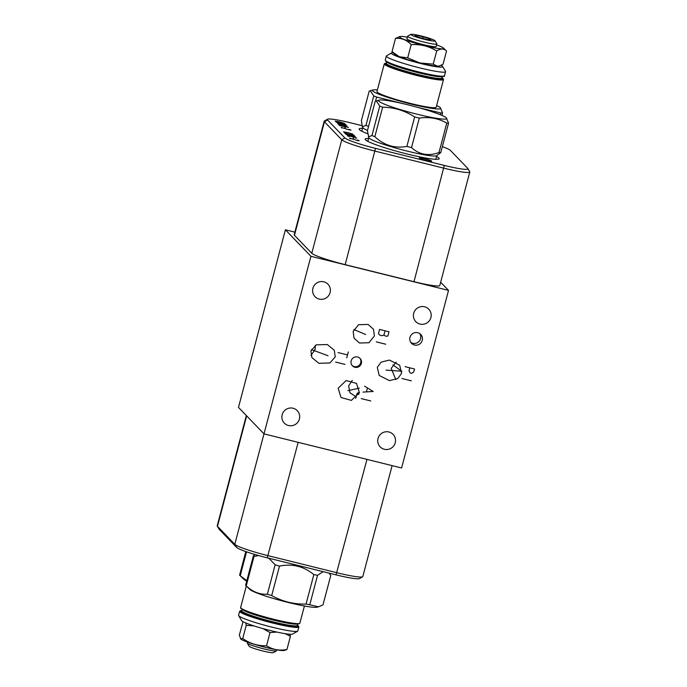 <?xml version="1.0" encoding="UTF-8"?>
<svg xmlns="http://www.w3.org/2000/svg" width="687" height="687" viewBox="0 0 687 687"><rect width="100%" height="100%" fill="white"/><g stroke="black" fill="none" stroke-linecap="round" stroke-linejoin="round"><path stroke-width="1.03" d="M310.919 256.294L448.525 290.386L401.603 467.976L264.006 433.875L310.919 256.294L285.397 229.802L294.878 232.154M323.783 281.807A8.983 8.828 -43.9 0 1 329.159 294.86A8.983 8.828 -43.9 0 1 315.032 296.681A8.983 8.828 -43.9 0 1 323.783 281.807M293.057 408.233A8.983 8.828 -43.9 0 1 298.433 421.294A8.983 8.828 -43.9 0 1 284.306 423.106A8.983 8.828 -43.9 0 1 293.057 408.233M388.911 431.986A8.983 8.828 -43.9 0 1 394.286 445.047A8.983 8.828 -43.9 0 1 380.16 446.859A8.983 8.828 -43.9 0 1 388.911 431.986M417.739 332.714A6.398 6.286 -43.9 0 1 421.56 342.014A6.398 6.286 -43.9 0 1 411.504 343.311A6.398 6.286 -43.9 0 1 417.739 332.714M357.618 357A5.333 5.238 -43.9 0 1 360.804 364.754A5.333 5.238 -43.9 0 1 352.422 365.827A5.333 5.238 -43.9 0 1 357.618 357M377.292 367.347L381.148 362.118L389.443 360.074L399.688 365.252L401.594 373.367L397.739 378.589L389.443 380.632L379.198 375.454L377.292 367.347M335.23 356.922L329.889 362.985L318.845 363.277L311.889 357.583L310.928 350.902L316.278 344.831L327.313 344.548L334.277 350.233L335.23 356.922M374.389 335.96L368.962 342.727L359.413 343.011L354.028 338.116L353.152 331.478L358.571 324.711L368.129 324.427L373.513 329.322L374.389 335.96M338.159 388.224L346.154 380.546L356.536 383.423L359.395 392.706L351.392 400.384L341.018 397.507L338.159 388.224M424.583 306.788A8.983 8.828 -43.9 0 1 429.959 319.841A8.983 8.828 -43.9 0 1 415.833 321.662A8.983 8.828 -43.9 0 1 424.583 306.788M264.006 433.875L238.475 407.391L285.397 229.802M246.341 415.541L217.212 525.787A30.76 2.971 14.8 0 0 217.281 526.105A30.76 2.971 14.8 0 0 217.461 526.336L234.799 544.327A30.76 2.971 14.8 0 0 268.205 555.706L337.008 572.76A30.76 2.971 14.8 0 0 362.607 576.779A30.76 2.971 14.8 0 0 362.822 576.539L392.122 465.623M217.281 526.105L219.084 529.17A28.21 2.731 14.8 0 0 219.256 529.385L236.586 547.376A28.21 2.731 14.8 0 0 267.234 557.818L336.037 574.864A28.21 2.731 14.8 0 0 359.516 578.557L362.607 576.779M356.167 396.803L349.949 392.775L348.627 385.896L352.251 380.358M420.255 157.787A6.398 0.618 -165.2 0 1 427.28 159.358A6.398 0.618 -165.2 0 1 431.668 161.127A6.398 0.618 -165.2 0 1 430.706 161.205A6.398 0.618 -165.2 0 1 423.681 159.633A6.398 0.618 -165.2 0 1 419.293 157.864A6.398 0.618 -165.2 0 1 420.255 157.787M442.351 146.64A28.21 2.731 -165.2 0 1 450.414 150.401L467.744 168.392A28.21 2.731 -165.2 0 1 467.916 168.607A28.21 2.731 -165.2 0 1 444.3 165.421L375.506 148.375A28.21 2.731 -165.2 0 1 344.848 137.932L327.519 119.942A28.21 2.731 -165.2 0 1 327.484 119.22A28.21 2.731 -165.2 0 1 350.963 122.913L361.912 125.627M436.528 156.473A38.3 3.701 -165.2 0 1 438.899 158.019A38.3 3.701 -165.2 0 1 438.941 158.998A38.3 3.701 -165.2 0 1 402.359 152.789A38.3 3.701 -165.2 0 1 365.458 139.813A38.3 3.701 -165.2 0 1 365.226 139.521A38.3 3.701 -165.2 0 1 368.575 138.516M367.571 133.725A38.3 3.701 -165.2 0 1 359.447 129.671A38.3 3.701 -165.2 0 1 359.224 129.379A38.3 3.701 -165.2 0 1 362.564 128.366M315.333 345.329L315.11 349.468L310.988 355.437M467.916 168.607L469.719 171.673A30.76 2.971 -165.2 0 1 469.788 171.99A30.76 2.971 -165.2 0 1 443.982 168.203L375.179 151.157A30.76 2.971 -165.2 0 1 341.765 139.779L324.436 121.788A30.76 2.971 -165.2 0 1 324.178 121.238A30.76 2.971 -165.2 0 1 324.393 120.998L327.484 119.22M469.788 171.99L439.8 285.483A30.76 2.971 -165.2 0 1 413.995 281.704L345.192 264.65A30.76 2.971 -165.2 0 1 311.778 253.271L294.448 235.28A30.76 2.971 -165.2 0 1 294.191 234.731L324.178 121.238M448.525 290.386L440.659 282.237M395.824 379.628L391.186 368.326L396.141 362.169M419.791 333.642A6.398 6.286 -43.9 0 1 412.81 343.285A6.398 6.286 136.1 0 1 410.749 342.358M359.765 358.107A5.333 5.238 -43.9 0 1 354.26 366.592A5.333 5.238 136.1 0 1 352.113 365.475M358.829 394.424A6.398 0.618 -165.2 0 1 357.094 393.608A6.398 0.618 -165.2 0 1 357.042 393.488A6.398 0.618 -165.2 0 1 357.085 393.445L358.623 392.552A5.127 0.498 14.8 0 0 358.631 392.681A5.127 0.498 14.8 0 0 359.31 393.058M359.43 392.543A5.127 0.498 14.8 0 0 358.623 392.552M379.121 100.096L375.188 101.324L367.399 130.796L368.919 137.855A35.149 3.401 -165.2 0 0 407.314 151.123A35.149 3.401 14.8 0 0 436.554 155.726L440.771 152.591L448.559 123.119L446.344 117.855A35.269 3.409 14.8 0 0 408.078 104.862A35.269 3.409 14.8 0 0 379.121 100.096A35.269 3.409 14.8 0 0 417.086 114.205A35.269 3.409 14.8 0 0 446.344 117.855M419.31 118.104L411.522 147.576A40.104 3.873 14.8 0 1 409.203 147.009A40.104 3.873 -165.2 0 1 406.867 146.417L414.656 116.945A40.104 3.873 14.8 0 0 416.992 117.529A40.104 3.873 14.8 0 0 419.31 118.104C429.289 116.653 438.443 118.319 446.773 123.102A40.104 3.873 14.8 0 0 448.559 123.119M368.352 136.876L371.968 135.545A40.104 3.873 -165.2 0 0 374.836 136.679C384.076 145.369 394.75 148.615 406.867 146.417M376.244 100.852L379.756 106.064A40.104 3.873 14.8 0 0 382.625 107.198C394.123 107.335 404.798 110.581 414.656 116.945M371.968 135.545L379.756 106.064M411.522 147.576C419.242 154.678 428.387 156.344 438.984 152.574L446.773 123.102M438.984 152.574A40.104 3.873 14.8 0 0 440.771 152.591M374.836 136.679L382.625 107.198M425.519 39.133L424.927 38.996M430.766 39.614A8.218 0.799 14.8 0 0 422.239 36.677A8.218 0.799 14.8 0 0 414.931 35.612A8.218 0.799 14.8 0 0 415 35.715A8.218 0.799 14.8 0 0 423.089 38.541A8.218 0.799 14.8 0 0 430.809 39.803A8.218 0.799 14.8 0 0 430.766 39.614M410.817 34.676A12.589 1.219 14.8 0 0 424.119 39.245A12.589 1.219 14.8 0 0 435.026 40.748A12.589 1.219 14.8 0 0 434.948 40.653A12.589 1.219 14.8 0 0 422.823 36.394A12.589 1.219 14.8 0 0 410.8 34.35A12.589 1.219 14.8 0 0 410.817 34.676M410.8 34.35L407.709 36.128A15.131 1.46 14.8 0 0 407.606 36.248A15.131 1.46 14.8 0 0 407.726 36.514A15.131 1.46 14.8 0 0 423.02 41.83A15.131 1.46 14.8 0 0 436.863 43.977A15.131 1.46 14.8 0 0 436.838 43.822L435.026 40.748M407.606 36.248L406.936 38.773A15.131 1.46 14.8 0 0 407.065 39.039A15.131 1.46 14.8 0 0 422.35 44.354A15.131 1.46 14.8 0 0 436.202 46.501L436.863 43.977M436.623 44.904A22.843 2.207 -165.2 0 1 443.433 48.03A22.843 2.207 -165.2 0 1 443.467 48.064A22.843 2.207 -165.2 0 1 424.489 45.66A22.843 2.207 -165.2 0 1 399.671 37.21A22.843 2.207 -165.2 0 1 399.894 36.523A22.843 2.207 -165.2 0 1 407.365 37.175M392.011 51.619L399.259 56.678A23.049 2.224 14.8 0 1 394.939 54.479L392.011 51.619L395.497 38.412L399.894 36.523M446.181 50.718L446.533 51.053C443.957 48.391 440.685 48.348 436.717 50.95C428.903 46.209 420.401 44.097 411.204 44.629C406.661 39.923 401.431 37.845 395.497 38.412M399.259 56.678L399.473 56.763A23.049 2.224 14.8 0 0 419.817 62.946L433.222 64.157L437.516 66.192L439.371 65.961L443.038 64.26L446.533 51.053M393.127 52.701A26.535 2.568 14.8 0 0 391.538 52.933A26.535 2.568 14.8 0 0 420.392 63.436A26.535 2.568 14.8 0 0 442.6 66.424A26.535 2.568 14.8 0 0 441.106 65.317M437.696 66.192A23.049 2.224 14.8 0 0 438.873 66.089L439.371 65.961M420.083 63.006A23.049 2.224 14.8 0 0 437.473 66.184M391.538 52.933L386.558 55.802A30.632 2.963 14.8 0 0 386.343 56.042A30.632 2.963 14.8 0 0 419.869 67.927A30.632 2.963 14.8 0 0 445.58 71.697A30.632 2.963 14.8 0 0 445.511 71.379L442.6 66.424M384.282 63.857L376.957 91.56A30.632 2.963 -165.2 0 0 410.483 103.445A30.632 2.963 14.8 0 0 436.193 107.206L443.51 79.503A30.632 2.963 14.8 0 1 417.808 75.742A30.632 2.963 14.8 0 1 384.531 64.406A30.632 2.963 14.8 0 1 384.282 63.857L386.48 63.049M436.623 105.575A35.269 3.409 14.8 0 1 440.333 107.713A35.269 3.409 14.8 0 1 411.075 104.055A35.269 3.409 -165.2 0 1 373.11 89.945A35.269 3.409 -165.2 0 1 377.386 89.928M375.54 101.126L376.613 97.056A40.104 3.873 -165.2 0 1 373.754 95.922L370.233 90.701L369.177 91.173L361.388 120.646L362.341 126.734L365.965 125.395L373.754 95.922M376.613 97.056L403.26 103.703M368.55 126.425A40.104 3.873 -165.2 0 1 365.965 125.395M418.177 107.516L440.762 112.951A40.104 3.873 14.8 0 0 442.557 112.969L440.333 107.713M440.29 114.72L440.762 112.951M367.493 130.427A35.149 3.401 -165.2 0 1 362.916 127.705L362.341 126.734M441.913 115.399L442.557 112.969M433.222 64.157L436.717 50.95M399.482 56.763L407.709 57.828L419.817 62.946M407.709 57.828L411.204 44.629M304.873 567.144A35.149 3.401 -165.2 0 1 290.592 563.606M258.664 555.551L254.018 556.41A40.104 3.873 -165.2 0 1 253.632 556.075A40.104 3.873 14.8 0 1 253.4 555.766L254.946 554.478M253.4 555.766L245.611 585.238A40.104 3.873 -165.2 0 0 245.852 585.547A40.104 3.873 -165.2 0 0 245.912 585.607A40.104 3.873 -165.2 0 0 246.229 585.882L254.018 556.41M329.485 573.241L330.773 575.431L322.984 604.904L318.502 606.819L309.777 604.758A40.104 3.873 -165.2 0 1 306.05 604.079C293.778 604.362 282.331 601.529 271.708 595.569A40.104 3.873 -165.2 0 1 267.363 594.246C259.497 594.581 252.447 591.79 246.229 585.882M318.502 606.819L317.05 607.196A35.269 3.409 -165.2 0 1 282.718 601.056A35.269 3.409 -165.2 0 1 249.828 589.437A35.269 3.409 -165.2 0 1 249.776 589.386M323.13 571.67L317.557 575.285L309.777 604.758M330.773 575.431L329.099 573.147M317.557 575.285A40.104 3.873 -165.2 0 1 313.839 574.607C303.826 566.328 292.379 563.495 279.489 566.097A40.104 3.873 -165.2 0 1 275.152 564.774L268.763 558.196M313.839 574.607L306.05 604.079M279.489 566.097L271.708 595.569M275.152 564.774L267.363 594.246M276.792 649.825L276.552 650.752A15.131 1.46 -165.2 0 1 276.44 650.872L273.357 652.65A12.589 1.219 -165.2 0 1 262.881 651.001A12.589 1.219 -165.2 0 1 249.132 646.252L247.32 643.178A15.131 1.46 -165.2 0 1 247.286 643.023L247.535 642.096M276.44 650.872A15.131 1.46 -165.2 0 1 263.851 648.889A15.131 1.46 -165.2 0 1 247.32 643.178M243.043 621.675L239.342 635.028L240.725 638.97A22.843 2.207 14.8 0 0 265.5 647.386A22.843 2.207 14.8 0 0 284.263 650.477L286.934 649.507L290.421 636.299L285.071 633.663M240.553 638.807L242.743 638.549C249.982 643.599 257.908 646.012 266.539 645.789C272.645 649.662 279.437 650.898 286.934 649.507M276.809 632.057L270.025 632.59L262.915 628.588M270.025 632.59L266.539 645.789M253.95 625.9L246.229 625.35L242.743 638.549M297.6 631.198L292.619 634.067A26.535 2.568 -165.2 0 1 267.277 629.764A26.535 2.568 -165.2 0 1 241.721 620.773A26.535 2.568 -165.2 0 1 241.558 620.576L238.647 615.621A30.632 2.963 -165.2 0 1 238.578 615.303L239.643 611.284A30.632 2.963 -165.2 0 0 239.892 611.825A30.632 2.963 -165.2 0 0 273.168 623.161A30.632 2.963 -165.2 0 0 298.879 626.93L297.815 630.958A30.632 2.963 -165.2 0 1 297.6 631.198A30.632 2.963 -165.2 0 1 268.334 626.226A30.632 2.963 -165.2 0 1 238.827 615.853A30.632 2.963 -165.2 0 1 238.647 615.621M246.719 581.047A35.269 3.409 -165.2 0 1 243.825 579.287A35.269 3.409 -165.2 0 1 243.773 579.235M245.817 551.558L239.6 575.096A40.104 3.873 14.8 0 0 239.84 575.397A40.104 3.873 -165.2 0 0 239.9 575.457A40.104 3.873 -165.2 0 0 240.218 575.74L246.822 580.652M246.547 551.807L240.218 575.74M290.043 634.264L290.421 636.299M246.229 625.35L245.748 622.937M386.017 370.113L401.869 371.229M409.796 367.828L409.014 370.791L410.122 372.955L411.693 373.342L413.737 371.959L414.519 368.996L405.081 366.66M411.384 380.838L401.955 378.503M328.051 355.746L311.4 349.589M348.309 351.959L346.746 357.884M347.528 354.921L338.09 352.586M345.029 364.393L335.591 362.058M365.604 334.492L353.822 329.52M388.997 331.769L379.559 329.434L378.468 333.573L379.731 335.153L382.084 335.737L383.973 334.938L384.6 335.728L386.961 336.312L387.906 335.917L388.997 331.769M385.063 330.799L383.973 334.938M385.716 344.204L376.278 341.868M347.88 390.663L359.31 388.121M363.002 392.097L373.221 391.478L364.565 386.18M367.399 388.146L366.463 391.693M370.722 400.95L361.285 398.615M425.356 159.977L425.605 159.015M351.778 134.197L352.963 134.18L347.854 132.6L343.526 131.835L345.492 132.634M353.985 135.236L345.175 133.553M344.548 132.9L354.612 135.889M355.239 136.541L345.801 134.197L351.229 136.103L355.239 136.541M355.548 138.104L356.733 138.087L351.624 136.507L347.296 135.751L349.262 136.55M353.109 138.061L353.582 138.551M350.198 138.765L349.571 138.113L358.064 140.715L359.241 140.698L357.438 140.062M343.414 123.462L344.591 123.445L339.481 121.865L335.162 121.11L337.128 121.9M345.535 124.424L336.098 122.08L338.382 123.205L345.381 124.879L346.085 124.991L345.535 124.424M341.602 123.445L342.152 124.021M345.93 126.073L347.107 126.047L341.997 124.476L337.669 123.712L339.636 124.51M339.395 125.506L348.446 127.439L338.614 124.69M341.92 125.635L342.384 126.125M344.745 127.327L345.218 127.816M341.834 128.031L341.207 127.378L348.12 129.594L351.031 130.126L349.065 129.328M392.904 364.866L401.869 371.358M422.883 37.665L422.677 38.438M219.256 529.385L217.461 526.336L246.65 415.867M327.519 119.942L324.436 121.788L294.448 235.28M344.848 137.932L341.765 139.779L311.778 253.271M375.506 148.375L345.192 264.65M444.3 165.421L413.995 281.704M236.586 547.376L234.799 544.327L263.988 433.858M267.234 557.818L298.167 442.342M336.037 574.864L366.961 459.388M444.515 75.716C442.952 75.57 449.264 77.914 431.582 75.158C414.433 72.049 386.781 63.427 385.63 60.997L385.278 60.07A30.632 2.963 14.8 0 0 385.527 60.619A30.632 2.963 14.8 0 0 418.804 71.955A30.632 2.963 14.8 0 0 444.515 75.716L445.58 71.697M385.819 61.109A30.219 2.92 14.8 0 0 415.944 71.611A30.219 2.92 14.8 0 0 443.982 76.085M442.084 76.523A28.708 2.774 14.8 0 1 414.416 71.731A28.708 2.774 14.8 0 1 387.107 62.096A28.708 2.774 -165.2 0 1 386.996 61.967M386.412 63.453L386.412 63.324A28.708 2.774 -165.2 0 0 386.644 63.839A28.708 2.774 14.8 0 0 415.652 73.913A28.708 2.774 14.8 0 0 441.921 77.992L442.308 76.523M441.913 78.043A29.361 2.842 -165.2 0 1 442.145 78.266A29.361 2.842 14.8 0 1 417.748 75.175A29.361 2.842 14.8 0 1 385.854 64.312A29.361 2.842 -165.2 0 1 386.403 63.376M443.51 79.503L441.99 77.717A30.219 2.92 -165.2 0 1 442.978 78.464A30.219 2.92 14.8 0 1 417.859 75.287A30.219 2.92 14.8 0 1 385.029 64.106A30.219 2.92 -165.2 0 1 386.48 63.067M297.351 625.161A30.219 2.92 -165.2 0 1 273.22 622.714A30.219 2.92 14.8 0 1 241.841 610.494M241.772 610.803A29.361 2.842 14.8 0 0 273.108 622.602A29.361 2.842 -165.2 0 0 297.265 625.462M241.772 610.88L241.781 610.752A28.708 2.774 14.8 0 0 273.194 621.881A28.708 2.774 -165.2 0 0 297.282 625.41L297.222 625.531M297.454 623.951A28.708 2.774 -165.2 0 1 273.658 620.146A28.708 2.774 14.8 0 1 242.356 609.395M240.922 608.072A30.219 2.92 14.8 0 0 274.01 619.717C287.415 622.98 295.771 624.328 299.103 623.779L299.875 623.143A30.632 2.963 -165.2 0 1 274.173 619.373A30.632 2.963 -165.2 0 1 240.897 608.038A30.632 2.963 -165.2 0 1 240.648 607.497C241.446 608.278 238.423 607.239 244.366 610.399C251.141 613.328 261.026 616.437 274.019 619.717A30.219 2.92 -165.2 0 0 299.343 623.513M357.042 393.488L355.754 398.348M435.781 159.315L436.76 155.606M367.82 141.359L368.807 137.649M443.433 48.03L446.352 50.881M385.278 60.07L386.343 56.042M386.412 63.324L386.798 61.856M373.11 89.945L370.233 90.701M361.817 131.217L362.796 127.507M249.828 589.437L245.912 585.607M297.359 625.144L298.879 626.93M241.85 610.477L239.643 611.284M297.669 623.951L297.282 625.41M242.167 609.283L241.781 610.752M304.41 606.003L299.875 623.143M246.324 586.011L240.648 607.497M243.825 579.287L239.9 575.457"/></g></svg>
